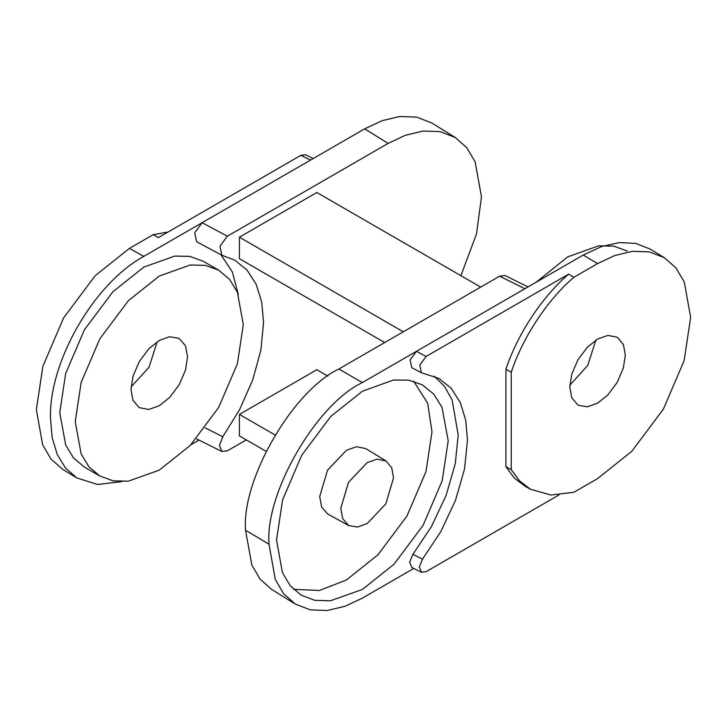<?xml version="1.0" encoding="UTF-8"?>
<svg xmlns="http://www.w3.org/2000/svg" width="727" height="727" viewBox="0 0 727 727"><rect width="100%" height="100%" fill="white"/><g stroke="black" fill="none" stroke-linecap="round" stroke-linejoin="round"><path stroke-width="1.09" d="M246.299 439.89L227.36 450.822L221.926 451.494L219.409 445.569L222.78 436.736L239.61 409.628L252.751 379.894L260.893 350.05L263.547 322.615L261.729 302.223L256.149 284.239L246.926 269.917L234.63 260.093L221.826 255.222L196.59 241.709L194.727 232.722L202.124 222.689L143.773 256.377C93.901 283.703 49.163 361.174 50.445 418.043L52.18 437.763L57.333 454.711L65.703 468.297L76.971 478.002L62.813 469.415L51.063 459.128L42.684 444.942L36.35 409.628L42.884 366.281L63.622 317.872L95.182 275.706L129.451 248.38L153.106 234.712L168.064 232.022M131.078 386.928L149.071 367.208L157.15 341.763M76.971 478.002L97.627 484.491L121.882 481.583M190.874 444.76L198.98 440.08M238.338 294.571L232.367 271.998L220.935 254.741M99.853 476.021L84.368 467.079L73.454 457.865L65.657 444.988L59.759 412.672L65.657 373.551L84.368 329.849L112.858 291.791L143.792 267.118L174.725 256.077L189.774 256.386L203.215 261.238L218.691 270.171L205.259 265.328L190.201 265.019L159.277 276.06L128.343 300.733L99.853 338.791L81.142 382.484L75.235 421.615L81.142 453.921L88.939 466.807L99.853 476.021L113.285 480.865L128.343 481.174L159.277 470.133L190.21 445.46L218.691 407.402L237.411 363.7L243.309 324.578L237.411 292.263L229.614 279.386L218.691 270.171M153.106 234.712L158.359 237.629L300.878 155.342L305.531 154.76L313.237 158.541M221.826 255.222L219.972 246.226L227.36 236.202L202.124 222.689L364.654 128.852L382.002 120.718L399.732 116.502L416.735 117.12L431.793 122.999L455.284 137.521L466.861 147.79L475.131 161.857L481.474 196.799L476.521 233.858L460.918 275.687M227.36 236.202L388.145 143.383L405.493 135.24L423.232 131.024L440.226 131.651L455.284 137.521M480.701 287.11L316.827 192.501L239.419 237.193L239.419 258.694L384.674 342.553M327.868 376.095L316.827 369.725L239.419 414.417L239.419 435.909L266.082 451.313M130.996 389.418L132.986 376.259L139.284 361.555L148.862 348.751L159.277 340.445L169.527 336.746L179.015 338.328L185.503 345.752L187.548 356.775L185.567 369.934L179.269 384.638L169.682 397.442L159.277 405.748L148.708 409.483L139.039 407.583L132.923 400.15L130.996 389.418M573.894 277.287C547.576 299.651 522.713 337.355 511.254 372.242L511.254 469.651L519.614 480.956L530.474 489.244L550.83 495.014L573.894 492.288L597.549 478.62L631.818 451.294L663.378 409.128L684.116 360.719L690.65 317.372L684.316 282.058L675.937 267.872L664.187 257.585L649.211 251.869L632.336 251.324L614.751 255.54L597.549 263.619L573.894 277.287L568.641 274.161L426.122 356.448L419.779 365.054L421.387 372.751L438.926 378.431L451.113 388.191L460.218 402.376L465.698 420.115L467.479 440.171L464.535 468.951L455.484 500.358L440.935 531.392L422.532 559.136L419.315 566.933L421.469 572.24L426.122 571.658L558.936 494.978M569.795 387.146L571.749 374.223L577.929 359.792L587.334 347.224L597.549 339.073L607.917 335.411L617.414 337.273L623.421 344.571L625.311 355.103L623.357 368.026L617.178 382.457L607.772 395.025L597.549 403.176L587.489 406.802L578.174 405.257L571.813 397.96L569.795 387.146M386.046 460.927L365.59 448.532L356.43 446.732L346.443 450.267L327.523 470.233L319.689 496.596L321.625 507.019L327.759 514.053L348.724 525.566L342.681 518.633L340.763 508.355L348.497 482.346L367.153 462.645L377.013 459.155L386.046 460.927L391.753 467.87L393.543 477.884L385.819 503.893L367.153 523.585L357.584 527.039L348.724 525.566M421.387 372.751L411.718 367.635L410.101 359.938L416.444 351.332L583.227 255.05L601.711 246.508L619.468 242.582L635.789 243.427L650.029 248.997L664.187 257.585M530.474 489.244L525.176 486.336L514.289 478.03L505.919 466.707L505.919 369.252C517.388 334.311 542.297 296.552 568.641 274.161M426.122 356.448L416.444 351.332L362.346 382.566C316.163 404.412 264.846 493.306 269.017 544.223L275.279 579.474L283.575 593.659L295.207 604.001L310.265 609.88L327.268 610.498L344.998 606.282L362.346 598.148L413.763 568.459M421.469 572.24L411.8 567.496L409.646 562.171L412.891 554.347L431.438 526.566L446.105 495.423L455.238 463.89L458.21 435.01L452.167 400.086L444.524 386.355L434.164 376.168M276.542 539.916L282.567 499.949L301.678 455.311L330.785 416.444L362.373 391.244L393.498 380.021L408.683 380.166L422.314 384.81L433.783 394.134L441.998 407.356L448.214 440.798L442.18 480.765L423.069 525.394L393.97 564.27L362.373 589.47L330.312 600.802L314.755 600.311L300.942 595.04L290.109 585.553L282.385 572.476L276.542 539.916M528.02 286.92L505.074 275.506L499.64 276.178L338.855 369.007C292.799 390.826 241.591 479.266 245.526 530.201L251.869 565.143L260.139 579.21L271.716 589.479L295.207 604.001M269.017 544.223L245.526 530.201M293.599 589.361L319.535 590.469L346.443 579.946L377.931 554.828L406.938 516.079L425.986 471.596L431.992 431.756L427.658 403.203L413.727 381.284M505.919 466.707L511.254 469.651M511.254 372.242L505.919 369.252M536.126 282.24L567.723 256.867L598.657 245.826L613.715 246.135L627.147 250.979M569.85 385.237L587.716 365.445L595.922 340.072M239.419 414.417L275.033 434.982M239.419 237.193L403.294 331.803M388.145 143.383L364.654 128.852M143.773 256.377L129.451 248.38M310.556 160.085L300.878 155.342M222.78 436.736L205.178 427.867M268.218 543.76L269.017 544.259M338.855 369.007L362.346 382.566M524.876 288.728L499.64 276.178M583.227 255.05L597.549 263.619M422.532 559.136L412.891 554.347M221.926 451.494L196.69 438.944"/></g></svg>
